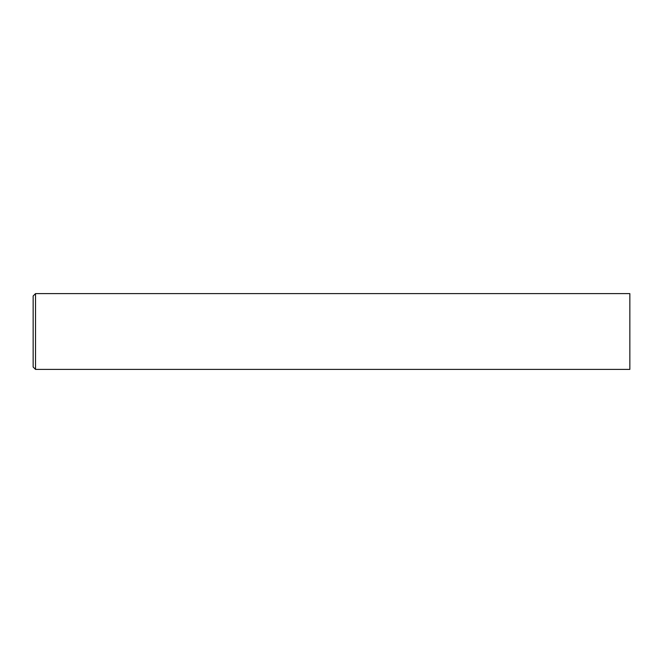 <?xml version="1.0" encoding="UTF-8"?>
<svg xmlns="http://www.w3.org/2000/svg" width="663" height="663" viewBox="0 0 663 663"><rect width="100%" height="100%" fill="white"/><g stroke="black" fill="none" stroke-linecap="round" stroke-linejoin="round"><path stroke-width="0.99" d="M35.52 369.382L629.85 369.382L629.85 293.618L35.52 293.618L35.52 369.382L33.15 367.02L33.15 295.98L35.52 293.618"/></g></svg>
